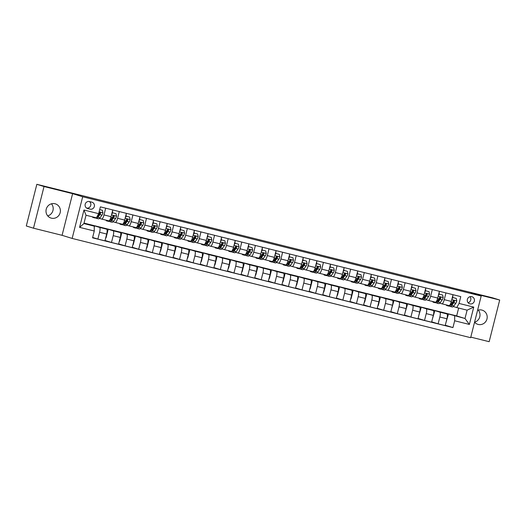 <?xml version="1.0" encoding="UTF-8"?>
<svg xmlns="http://www.w3.org/2000/svg" width="526" height="526" viewBox="0 0 526 526"><rect width="100%" height="100%" fill="white"/><g stroke="black" fill="none" stroke-linecap="round" stroke-linejoin="round"><path stroke-width="0.79" d="M478.279 310.103A7.436 7.18 107.2 0 1 474.564 322.195A7.436 7.18 107.2 0 0 486.918 319.19A7.436 7.18 107.2 0 0 477.562 310.34M55.013 203.753A7.436 7.18 107.2 0 0 46.275 209.032A7.436 7.18 107.2 0 0 51.364 218.165A7.436 7.18 107.2 0 0 60.102 212.892A7.436 7.18 107.2 0 0 55.013 203.753M471.763 296.664A3.715 3.59 107.2 0 0 467.39 299.301A3.715 3.59 107.2 0 0 469.942 303.87A3.715 3.59 107.2 0 0 474.307 301.234A3.715 3.59 107.2 0 0 471.763 296.664M470.79 337.113L489.16 341.69L499.7 300.024L492.507 297.801L450.295 287.374M72.141 238.429L470.645 337.685L481.185 296.02L82.681 196.77L72.141 238.429L62.075 235.319L72.614 193.653L44.033 186.533L33.493 228.199L62.075 235.319M33.493 228.199L26.3 225.976L36.84 184.31L44.033 186.533M36.84 184.31L450.315 287.295M87.684 208.546L90.084 209.144A3.603 3.478 107.2 0 0 94.318 206.586A3.603 3.478 107.2 0 0 91.846 202.162L89.453 201.563A3.603 3.478 107.2 0 0 85.219 204.121A3.603 3.478 107.2 0 0 87.684 208.546L87.329 208.434M94.272 231.013L79.571 227.357L83.956 210.012L98.658 213.674L96.37 217.823L86.027 215.246L83.917 223.576L94.259 226.154L94.272 231.013L92.55 237.824L452.945 327.586L445.292 325.226M84.035 223.109L456.66 315.916L464.997 318.493L467.108 310.162L456.765 307.585L459.053 303.436L460.776 296.625L100.381 206.863L98.658 213.674M459.053 303.436L473.755 307.099L469.363 324.437L454.668 320.775L452.945 327.586M499.7 300.024L471.118 292.903L481.185 296.02M72.614 193.653L82.681 196.77M47.721 215.897A7.436 7.18 107.2 0 0 51.463 203.799M456.765 307.585L453.366 306.533M445.943 292.929L444.233 299.669A4.649 1.203 104 0 1 441.965 303.824A4.649 1.203 104 0 1 441.945 303.818L439.756 303.14M432.333 289.537L430.623 296.283A4.649 1.203 104 0 1 428.355 300.431A4.649 1.203 104 0 1 428.335 300.431L426.145 299.754M418.722 286.151L417.013 292.89A4.649 1.203 104 0 1 414.744 297.045A4.649 1.203 104 0 1 414.725 297.039L412.535 296.362M405.112 282.758L403.403 289.504A4.649 1.203 104 0 1 401.134 293.653A4.649 1.203 104 0 1 401.114 293.653L398.925 292.975M391.502 279.365L389.799 286.111A4.649 1.203 104 0 1 387.524 290.267A4.649 1.203 104 0 1 387.504 290.26L385.315 289.583M377.892 275.979L376.189 282.725A4.649 1.203 104 0 1 373.914 286.874A4.649 1.203 104 0 1 373.894 286.874L371.704 286.197M364.281 272.586L362.578 279.332A4.649 1.203 104 0 1 360.303 283.488A4.649 1.203 104 0 1 360.284 283.481L358.094 282.804M350.671 269.2L348.968 275.946A4.649 1.203 104 0 1 346.693 280.095A4.649 1.203 104 0 1 346.673 280.088L344.484 279.411M337.061 265.808L335.358 272.553A4.649 1.203 104 0 1 333.083 276.709A4.649 1.203 104 0 1 333.063 276.702L330.874 276.025M323.451 262.421L321.748 269.161A4.649 1.203 104 0 1 319.473 273.316A4.649 1.203 104 0 1 319.453 273.31L317.263 272.632M309.84 259.029L308.137 265.775A4.649 1.203 104 0 1 305.862 269.93A4.649 1.203 104 0 1 305.843 269.923L303.653 269.246M296.23 255.643L294.527 262.382A4.649 1.203 104 0 1 292.252 266.537A4.649 1.203 104 0 1 292.232 266.531L290.043 265.854M282.62 252.25L280.917 258.996A4.649 1.203 104 0 1 278.642 263.145A4.649 1.203 104 0 1 278.622 263.145L276.433 262.467M269.01 248.857L267.307 255.603A4.649 1.203 104 0 1 265.032 259.759A4.649 1.203 104 0 1 265.012 259.752L262.822 259.075M255.399 245.471L253.696 252.217A4.649 1.203 104 0 1 251.421 256.366A4.649 1.203 104 0 1 251.402 256.366L249.212 255.689M241.789 242.078L240.086 248.824A4.649 1.203 104 0 1 237.811 252.98A4.649 1.203 104 0 1 237.791 252.973L235.602 252.296M228.179 238.692L226.476 245.438A4.649 1.203 104 0 1 224.201 249.587A4.649 1.203 104 0 1 224.181 249.58L221.992 248.91M214.569 235.3L212.866 242.045A4.649 1.203 104 0 1 210.591 246.201A4.649 1.203 104 0 1 210.571 246.194L208.381 245.517M200.958 231.913L199.255 238.653A4.649 1.203 104 0 1 196.98 242.808A4.649 1.203 104 0 1 196.961 242.802L194.771 242.124M187.348 228.521L185.645 235.267A4.649 1.203 104 0 1 183.37 239.422A4.649 1.203 104 0 1 183.35 239.415L181.161 238.738M173.738 225.135L172.035 231.874A4.649 1.203 104 0 1 169.76 236.029A4.649 1.203 104 0 1 169.74 236.023L167.557 235.346M160.128 221.742L158.425 228.488A4.649 1.203 104 0 1 156.15 232.637A4.649 1.203 104 0 1 156.137 232.637L153.947 231.959M146.517 218.349L144.814 225.095A4.649 1.203 104 0 1 142.539 229.251A4.649 1.203 104 0 1 142.526 229.244L140.337 228.567M132.907 214.963L131.204 221.709A4.649 1.203 104 0 1 128.929 225.858A4.649 1.203 104 0 1 128.916 225.858L126.727 225.181M119.297 211.57L117.594 218.316A4.649 1.203 104 0 1 115.319 222.472A4.649 1.203 104 0 1 115.306 222.465L113.116 221.788M105.687 208.184L103.984 214.93A4.649 1.203 104 0 1 101.709 219.079A4.649 1.203 104 0 1 101.696 219.072L99.506 218.402M456.66 315.916L458.646 308.052M94.259 227.239L94.608 225.871L88.079 224.24L94.259 226.154M94.608 225.871L99.585 227.41A4.649 1.203 104 0 1 99.598 232.268L97.869 239.08L92.642 237.463M105.746 237.68L106.068 237.759L108.218 229.257L101.689 227.633L106.66 229.172A4.649 1.203 104 0 1 106.673 234.031L104.95 240.842L97.869 239.08M108.218 229.257L113.195 230.796A4.649 1.203 104 0 1 113.208 235.661L111.479 242.473L105.042 240.481M119.356 241.072L119.678 241.151L121.828 232.65L115.293 231.019L120.27 232.558A4.649 1.203 104 0 1 120.283 237.423L118.56 244.235L111.479 242.473M121.828 232.65L126.805 234.188A4.649 1.203 104 0 1 126.819 239.047L125.089 245.859L118.652 243.867M132.966 244.458L133.288 244.537L135.438 236.036L128.903 234.412L133.88 235.95A4.649 1.203 104 0 1 133.893 240.809L132.171 247.621L125.089 245.859M135.438 236.036L140.416 237.574A4.649 1.203 104 0 1 140.422 242.44L138.7 249.252L132.263 247.259M146.576 247.851L146.899 247.93L149.049 239.429L142.513 237.805L147.49 239.343A4.649 1.203 104 0 1 147.504 244.202L145.781 251.014L138.7 249.252M149.049 239.429L154.026 240.967A4.649 1.203 104 0 1 154.033 245.826L152.31 252.638L145.873 250.646M160.187 251.244L160.509 251.323L162.659 242.821L156.123 241.191L161.101 242.729A4.649 1.203 104 0 1 161.114 247.588L159.391 254.4L152.31 252.638M162.659 242.821L167.636 244.36A4.649 1.203 104 0 1 167.643 249.219L165.92 256.03L159.483 254.038M173.797 254.63L174.119 254.709L176.269 246.207L169.734 244.583L174.711 246.122A4.649 1.203 104 0 1 174.724 250.981L173.001 257.793L165.92 256.03M176.269 246.207L181.246 247.746A4.649 1.203 104 0 1 181.253 252.605L179.53 259.417L173.093 257.431M187.407 258.023L187.729 258.102L189.879 249.6L183.344 247.97L188.321 249.508A4.649 1.203 104 0 1 188.334 254.367L186.612 261.185L179.53 259.417M189.879 249.6L194.857 251.139A4.649 1.203 104 0 1 194.863 255.998L193.141 262.809L186.704 260.817M201.017 261.409L201.34 261.488L203.49 252.986L196.954 251.362L201.931 252.901A4.649 1.203 104 0 1 201.945 257.76L200.222 264.571L193.141 262.809M203.49 252.986L208.467 254.525A4.649 1.203 104 0 1 208.474 259.384L206.751 266.202L200.314 264.21M214.628 264.802L214.95 264.88L217.1 256.379L210.564 254.748L215.542 256.287A4.649 1.203 104 0 1 215.555 261.146L213.832 267.964L206.751 266.202M217.1 256.379L222.077 257.918A4.649 1.203 104 0 1 222.084 262.776L220.361 269.588L213.924 267.596M228.238 268.188L228.56 268.267L230.71 259.765L224.175 258.141L229.152 259.68A4.649 1.203 104 0 1 229.165 264.539L227.442 271.35L220.361 269.588M230.71 259.765L235.687 261.304A4.649 1.203 104 0 1 235.694 266.169L233.971 272.981L227.534 270.989M241.848 271.58L242.17 271.659L244.32 263.158L237.785 261.527L242.762 263.066A4.649 1.203 104 0 1 242.775 267.931L241.053 274.743L233.971 272.981M244.32 263.158L249.298 264.696A4.649 1.203 104 0 1 249.304 269.555L247.582 276.367L241.145 274.375M255.458 274.966L255.781 275.045L257.931 266.544L251.395 264.92L256.372 266.458A4.649 1.203 104 0 1 256.386 271.317L254.663 278.129L247.582 276.367M257.931 266.544L262.908 268.082A4.649 1.203 104 0 1 262.915 272.948L261.192 279.76L254.755 277.767M269.069 278.359L269.391 278.438L271.541 269.937L265.005 268.313L269.983 269.851A4.649 1.203 104 0 1 269.996 274.71L268.273 281.522L261.192 279.76M271.541 269.937L276.518 271.475A4.649 1.203 104 0 1 276.525 276.334L274.802 283.146L268.365 281.154M282.679 281.752L283.001 281.831L285.151 273.329L278.616 271.699L283.593 273.237A4.649 1.203 104 0 1 283.606 278.096L281.877 284.908L274.802 283.146M285.151 273.329L290.128 274.868A4.649 1.203 104 0 1 290.135 279.727L288.412 286.538L281.975 284.546M296.289 285.138L296.611 285.217L298.761 276.715L292.226 275.091L297.203 276.63A4.649 1.203 104 0 1 297.216 281.489L295.487 288.301L288.412 286.538M298.761 276.715L303.739 278.254A4.649 1.203 104 0 1 303.745 283.113L302.023 289.925L295.586 287.939M309.899 288.531L310.222 288.61L312.372 280.108L305.836 278.478L310.813 280.016A4.649 1.203 104 0 1 310.827 284.875L309.097 291.687L302.023 289.925M312.372 280.108L317.349 281.647A4.649 1.203 104 0 1 317.356 286.506L315.633 293.317L309.189 291.325M323.51 291.917L323.832 291.996L325.982 283.494L319.446 281.87L324.424 283.409A4.649 1.203 104 0 1 324.437 288.268L322.708 295.079L315.633 293.317M325.982 283.494L330.959 285.033A4.649 1.203 104 0 1 330.966 289.892L329.243 296.71L322.8 294.718M337.12 295.31L337.442 295.388L339.592 286.887L333.057 285.256L338.034 286.795A4.649 1.203 104 0 1 338.047 291.654L336.318 298.472L329.243 296.71M339.592 286.887L344.569 288.426A4.649 1.203 104 0 1 344.576 293.284L342.853 300.096L336.41 298.104M350.73 298.696L351.052 298.775L353.202 290.273L346.667 288.649L351.644 290.188A4.649 1.203 104 0 1 351.657 295.047L349.928 301.858L342.853 300.096M353.202 290.273L358.18 291.812A4.649 1.203 104 0 1 358.186 296.671L356.464 303.489L350.02 301.497M364.34 302.088L364.663 302.167L366.813 293.666L360.277 292.035L365.254 293.574A4.649 1.203 104 0 1 365.268 298.439L363.538 305.251L356.464 303.489M366.813 293.666L371.79 295.204A4.649 1.203 104 0 1 371.797 300.063L370.074 306.875L363.63 304.883M377.951 305.474L378.273 305.553L380.423 297.052L373.887 295.428L378.865 296.966A4.649 1.203 104 0 1 378.878 301.825L377.149 308.637L370.074 306.875M380.423 297.052L385.394 298.59A4.649 1.203 104 0 1 385.407 303.456L383.684 310.268L377.241 308.275M391.561 308.867L394.033 300.445L387.498 298.821L392.475 300.359A4.649 1.203 104 0 1 392.488 305.218L390.759 312.03L383.684 310.268M394.033 300.445L399.004 301.983A4.649 1.203 104 0 1 399.017 306.842L397.294 313.654L390.851 311.662M405.171 312.253L407.643 303.837L401.108 302.207L406.085 303.745A4.649 1.203 104 0 1 406.098 308.604L404.369 315.416L397.294 313.654M407.643 303.837L412.614 305.376A4.649 1.203 104 0 1 412.627 310.235L410.905 317.046L404.461 315.054M418.781 315.646L421.254 307.223L414.718 305.599L419.695 307.138A4.649 1.203 104 0 1 419.702 311.997L417.979 318.809L410.905 317.046M421.254 307.223L426.224 308.762A4.649 1.203 104 0 1 426.238 313.621L424.515 320.433L418.071 318.44M432.392 319.039L434.864 310.616L428.328 308.986L433.306 310.524A4.649 1.203 104 0 1 433.312 315.383L431.59 322.195L424.515 320.433M434.864 310.616L439.835 312.155A4.649 1.203 104 0 1 439.848 317.014L438.125 323.825L431.682 321.833M446.002 322.425L448.474 314.002L441.939 312.378L446.916 313.917A4.649 1.203 104 0 1 446.922 318.776L445.2 325.587L438.125 323.825M448.474 314.002L464.997 318.493L469.363 324.437M112.768 209.946L111.058 216.692A4.649 1.203 104 0 1 108.79 220.841A4.649 1.203 104 0 1 108.77 220.841L101.728 219.086L108.79 220.841M112.479 212.425L112.413 212.642A4.241 1.098 -76 0 0 112.597 210.61M126.378 213.332L124.669 220.078A4.649 1.203 104 0 1 122.4 224.234A4.649 1.203 104 0 1 122.38 224.227L115.339 222.472L122.4 224.234M125.714 215.956L126.062 215.805M139.988 216.725L138.279 223.471A4.649 1.203 104 0 1 136.004 227.62A4.649 1.203 104 0 1 135.991 227.62L128.949 225.864L136.004 227.62M139.699 219.204L139.633 219.421A4.241 1.098 -76 0 0 139.817 217.389M153.599 220.118L151.889 226.857A4.649 1.203 104 0 1 149.614 231.013A4.649 1.203 104 0 1 149.601 231.006L142.559 229.251L149.614 231.013M153.309 222.597L153.244 222.814A4.241 1.098 -76 0 0 153.428 220.775M167.209 223.504L165.499 230.25A4.649 1.203 104 0 1 163.224 234.405A4.649 1.203 104 0 1 163.211 234.399L156.169 232.643M166.92 225.983L166.854 226.206A4.241 1.098 -76 0 0 167.038 224.168M180.819 226.897L179.11 233.636A4.649 1.203 104 0 1 176.835 237.791A4.649 1.203 104 0 1 176.821 237.785L169.78 236.036L176.835 237.791M180.53 229.375L180.464 229.592A4.241 1.098 -76 0 0 180.648 227.561M194.429 230.283L192.72 237.029A4.649 1.203 104 0 1 190.445 241.184A4.649 1.203 104 0 1 190.432 241.178L183.39 239.422L190.445 241.184M194.14 232.762L194.074 232.985A4.241 1.098 -76 0 0 194.258 230.947M208.04 233.675L206.33 240.421A4.649 1.203 104 0 1 204.055 244.57A4.649 1.203 104 0 1 204.042 244.564L197 242.815L204.055 244.57M207.75 236.154L207.685 236.371A4.241 1.098 -76 0 0 207.869 234.34M221.65 237.062L219.94 243.808A4.649 1.203 104 0 1 217.665 247.963A4.649 1.203 104 0 1 217.652 247.956L210.61 246.201L217.665 247.963M221.361 239.54L221.295 239.764A4.241 1.098 -76 0 0 221.479 237.726M235.26 240.454L233.551 247.2A4.649 1.203 104 0 1 231.276 251.349A4.649 1.203 104 0 1 231.262 251.349L224.221 249.594L231.276 251.349M234.971 242.933L234.905 243.15A4.241 1.098 -76 0 0 235.089 241.118M248.87 243.84L247.161 250.586A4.649 1.203 104 0 1 244.886 254.742A4.649 1.203 104 0 1 244.873 254.735L237.831 252.98L244.886 254.742M248.206 246.464L248.555 246.313M262.481 247.233L260.771 253.979A4.649 1.203 104 0 1 258.496 258.128A4.649 1.203 104 0 1 258.483 258.128L251.441 256.372L258.496 258.128M262.191 249.712L262.126 249.929A4.241 1.098 -76 0 0 262.31 247.897M276.091 250.626L274.381 257.365A4.649 1.203 104 0 1 272.106 261.521A4.649 1.203 104 0 1 272.093 261.514L265.045 259.759L272.106 261.521M275.802 253.105L275.736 253.322A4.241 1.098 -76 0 0 275.92 251.283M289.701 254.012L287.992 260.758A4.649 1.203 104 0 1 285.717 264.907A4.649 1.203 104 0 1 285.703 264.907L278.655 263.151M289.412 256.491L289.346 256.714A4.241 1.098 -76 0 0 289.53 254.676M303.311 257.405L301.602 264.144A4.649 1.203 104 0 1 299.327 268.299A4.649 1.203 104 0 1 299.314 268.293L292.265 266.544L299.327 268.299M303.022 259.883L302.956 260.1A4.241 1.098 -76 0 0 303.14 258.069M316.922 260.791L315.212 267.537A4.649 1.203 104 0 1 312.937 271.692A4.649 1.203 104 0 1 312.924 271.686L305.876 269.93L312.937 271.692M316.632 263.27L316.567 263.493A4.241 1.098 -76 0 0 316.751 261.455M330.532 264.183L328.822 270.923A4.649 1.203 104 0 1 326.547 275.078A4.649 1.203 104 0 1 326.534 275.072L319.486 273.323L326.547 275.078M330.243 266.662L330.177 266.879A4.241 1.098 -76 0 0 330.361 264.848M344.142 267.57L342.433 274.316A4.649 1.203 104 0 1 340.158 278.471A4.649 1.203 104 0 1 340.144 278.464L333.096 276.709L340.158 278.471M343.853 270.048L343.787 270.272A4.241 1.098 -76 0 0 343.971 268.234M357.752 270.962L356.043 277.708A4.649 1.203 104 0 1 353.768 281.857A4.649 1.203 104 0 1 353.755 281.857L346.706 280.102L353.768 281.857M357.463 273.441L357.397 273.658A4.241 1.098 -76 0 0 357.581 271.626M371.356 274.348L369.653 281.094A4.649 1.203 104 0 1 367.378 285.25A4.649 1.203 104 0 1 367.365 285.243L360.317 283.488L367.378 285.25M370.698 276.972L371.047 276.821M384.966 277.741L383.263 284.487A4.649 1.203 104 0 1 380.988 288.636A4.649 1.203 104 0 1 380.975 288.636L373.927 286.88L380.988 288.636M384.684 280.22L384.618 280.437A4.241 1.098 -76 0 0 384.802 278.405M398.577 281.134L396.874 287.873A4.649 1.203 104 0 1 394.599 292.029A4.649 1.203 104 0 1 394.585 292.022L387.537 290.267L394.599 292.029M398.294 283.613L398.228 283.83A4.241 1.098 -76 0 0 398.412 281.791M412.187 284.52L410.484 291.266A4.649 1.203 104 0 1 408.209 295.415A4.649 1.203 104 0 1 408.196 295.415L401.147 293.659M411.904 286.999L411.838 287.222A4.241 1.098 -76 0 0 412.022 285.184M425.797 287.913L424.094 294.652A4.649 1.203 104 0 1 421.819 298.807A4.649 1.203 104 0 1 421.806 298.801L414.758 297.045L421.819 298.807M425.514 290.391L425.449 290.608A4.241 1.098 -76 0 0 425.633 288.577M439.407 291.299L437.704 298.045A4.649 1.203 104 0 1 435.429 302.2A4.649 1.203 104 0 1 435.416 302.194L428.368 300.438L435.429 302.2M439.118 293.778L439.059 294.001A4.241 1.098 -76 0 0 439.243 291.963M454.668 320.775L454.655 315.916M453.017 294.691L451.315 301.431A4.649 1.203 104 0 1 449.04 305.586A4.649 1.203 104 0 1 449.02 305.58L441.978 303.831L449.04 305.586M452.728 297.17L452.669 297.387A4.241 1.098 -76 0 0 452.853 295.356M86.027 215.246L83.956 210.012M83.917 223.576L79.571 227.357M473.755 307.099L467.108 310.162M86.599 208.059A3.603 3.478 107.2 0 0 89.341 201.537M468.12 302.739A3.715 3.59 107.2 0 0 469.988 296.69M93.878 217.205A8.889 2.301 104 0 1 93.043 217.488A8.889 2.301 104 0 1 92.431 216.844M99.684 209.611L102.399 210.288L102.918 212.806A3.077 0.796 104 0 1 101.959 215.141L100.019 217.797A8.889 2.301 104 0 1 98.487 218.842L96.416 218.329A8.889 2.301 -76 0 0 97.948 217.284L99.887 214.628A3.077 0.796 -76 0 0 100.597 213.129L100.183 212.307L99.289 212.8A3.077 0.796 104 0 1 98.579 214.299L97.481 215.805M98.119 215.903A7.377 1.907 104 0 1 98.06 215.009M102.399 210.288L99.69 209.591M95.949 217.718A8.889 2.301 104 0 1 95.107 218.001L93.043 217.488M95.857 217.79A8.889 2.301 -76 0 0 96.416 218.329M100.597 213.129L100.183 212.997A1.571 0.408 104 0 1 99.993 213.339L98.053 215.995A7.377 1.907 104 0 1 96.889 216.876M107.554 220.539A8.889 2.301 104 0 1 106.653 220.881A8.889 2.301 104 0 1 106.009 220.151M116.009 213.674L112.367 212.747L116.009 213.674L116.529 216.199A3.077 0.796 104 0 1 115.569 218.533L113.629 221.183A8.889 2.301 104 0 1 112.097 222.235L110.026 221.716A8.889 2.301 -76 0 0 111.558 220.67L113.498 218.014A3.077 0.796 -76 0 0 114.208 216.515L113.688 215.673L112.899 216.193A3.077 0.796 104 0 1 112.189 217.692L110.25 220.348A8.889 2.301 104 0 1 108.718 221.393L106.653 220.881M111.729 219.289A7.377 1.907 104 0 1 111.67 218.402M112.742 212.859L111.722 214.082M111.926 213.273L112.367 212.747M109.467 221.176A8.889 2.301 -76 0 0 110.026 221.716M114.208 216.515L113.794 216.39A1.571 0.408 104 0 1 113.603 216.732L111.663 219.381A7.377 1.907 104 0 1 110.388 220.256A7.377 1.907 104 0 1 110.335 220.236M121.164 223.925A8.889 2.301 104 0 1 120.263 224.267A8.889 2.301 104 0 1 119.619 223.543M129.62 217.067L125.977 216.133L129.62 217.067L130.139 219.585A3.077 0.796 104 0 1 129.179 221.919L127.239 224.576A8.889 2.301 104 0 1 125.707 225.621L123.636 225.108A8.889 2.301 -76 0 0 125.168 224.063L127.108 221.407A3.077 0.796 -76 0 0 127.818 219.907L127.404 219.086L126.51 219.579A3.077 0.796 104 0 1 125.799 221.078L123.86 223.734A8.889 2.301 104 0 1 122.328 224.78L120.263 224.267M126.023 216.035A4.241 1.098 -76 0 0 126.207 213.997M125.339 222.682A7.377 1.907 104 0 1 125.28 221.788M126.352 216.252L125.333 217.475M125.536 216.666L125.977 216.133M123.077 224.569A8.889 2.301 -76 0 0 123.636 225.108M127.818 219.907L127.404 219.776A1.571 0.408 104 0 1 127.213 220.118L125.273 222.774A7.377 1.907 104 0 1 123.998 223.642A7.377 1.907 104 0 1 123.945 223.622M134.774 227.317A8.889 2.301 104 0 1 133.874 227.659A8.889 2.301 104 0 1 133.229 226.93M143.23 220.453L139.587 219.526L143.23 220.453L143.749 222.978A3.077 0.796 104 0 1 142.789 225.312L140.85 227.968A8.889 2.301 104 0 1 139.318 229.014L137.247 228.501A8.889 2.301 -76 0 0 138.779 227.449L140.718 224.793A3.077 0.796 -76 0 0 141.428 223.294L140.909 222.452L140.12 222.971A3.077 0.796 104 0 1 139.41 224.47L137.47 227.127A8.889 2.301 104 0 1 135.938 228.172L133.874 227.659M138.949 226.075A7.377 1.907 104 0 1 138.89 225.181M139.962 219.644L138.943 220.861M139.147 220.059L139.587 219.526M136.688 227.955A8.889 2.301 -76 0 0 137.247 228.501M141.428 223.294L141.014 223.169A1.571 0.408 104 0 1 140.823 223.511L138.884 226.16A7.377 1.907 104 0 1 137.608 227.035A7.377 1.907 104 0 1 137.556 227.015M148.385 230.704A8.889 2.301 104 0 1 147.484 231.045A8.889 2.301 104 0 1 146.839 230.322M156.84 223.846L153.197 222.919L156.84 223.846L157.359 226.371A3.077 0.796 104 0 1 156.393 228.698L154.46 231.355A8.889 2.301 104 0 1 152.928 232.4L150.857 231.887A8.889 2.301 -76 0 0 152.389 230.842L154.328 228.185A3.077 0.796 -76 0 0 155.038 226.686L154.519 225.845L153.73 226.364A3.077 0.796 104 0 1 153.02 227.857L151.08 230.513A8.889 2.301 104 0 1 149.548 231.565L147.484 231.045M152.56 229.461A7.377 1.907 104 0 1 152.501 228.567M153.572 223.031L152.553 224.254M152.757 223.445L153.197 222.919M150.298 231.348A8.889 2.301 -76 0 0 150.857 231.887M155.038 226.686L154.624 226.561A1.571 0.408 104 0 1 154.434 226.897L152.494 229.553A7.377 1.907 104 0 1 151.218 230.421A7.377 1.907 104 0 1 151.166 230.401M161.995 234.096A8.889 2.301 104 0 1 161.094 234.438A8.889 2.301 104 0 1 160.45 233.708M170.45 227.232L166.808 226.305L170.45 227.232L170.97 229.757A3.077 0.796 104 0 1 170.003 232.091L168.07 234.747A8.889 2.301 104 0 1 166.538 235.793L164.467 235.28A8.889 2.301 -76 0 0 165.999 234.228L167.939 231.578A3.077 0.796 -76 0 0 168.649 230.079L168.235 229.257L167.34 229.75A3.077 0.796 104 0 1 166.63 231.249L164.691 233.906A8.889 2.301 104 0 1 163.159 234.951L161.094 234.438M166.17 232.854A7.377 1.907 104 0 1 166.111 231.959M167.183 226.423L166.163 227.64M166.367 226.837L166.808 226.305M163.908 234.734A8.889 2.301 -76 0 0 164.467 235.28M168.649 230.079L168.235 229.947A1.571 0.408 104 0 1 168.044 230.289L166.104 232.946A7.377 1.907 104 0 1 164.829 233.814A7.377 1.907 104 0 1 164.776 233.794M175.605 237.482A8.889 2.301 104 0 1 174.704 237.824A8.889 2.301 104 0 1 174.06 237.101M184.061 230.625L180.418 229.698L184.061 230.625L184.58 233.15A3.077 0.796 104 0 1 183.613 235.477L181.68 238.133A8.889 2.301 104 0 1 180.148 239.185L178.077 238.666A8.889 2.301 -76 0 0 179.609 237.62L181.549 234.964A3.077 0.796 -76 0 0 182.259 233.465L181.74 232.624L180.951 233.143A3.077 0.796 104 0 1 180.24 234.642L178.301 237.292A8.889 2.301 104 0 1 176.769 238.344L174.704 237.824M179.78 236.24A7.377 1.907 104 0 1 179.721 235.346M180.793 229.809L179.774 231.032M179.977 230.224L180.418 229.698M177.518 238.127A8.889 2.301 -76 0 0 178.077 238.666M182.259 233.465L181.845 233.34A1.571 0.408 104 0 1 181.654 233.675L179.714 236.332A7.377 1.907 104 0 1 178.439 237.2A7.377 1.907 104 0 1 178.386 237.187M189.215 240.875A8.889 2.301 104 0 1 188.315 241.217A8.889 2.301 104 0 1 187.67 240.487M197.671 234.017L194.028 233.084L197.671 234.017L198.19 236.536A3.077 0.796 104 0 1 197.224 238.87L195.291 241.526A8.889 2.301 104 0 1 193.752 242.571L191.688 242.059A8.889 2.301 -76 0 0 193.22 241.007L195.159 238.357A3.077 0.796 -76 0 0 195.869 236.858L195.455 236.036L194.561 236.529A3.077 0.796 104 0 1 193.851 238.028L191.911 240.684A8.889 2.301 104 0 1 190.379 241.73L188.315 241.217M193.39 239.632A7.377 1.907 104 0 1 193.331 238.738M194.403 233.202L193.384 234.418M193.588 233.616L194.028 233.084M191.129 241.519A8.889 2.301 -76 0 0 191.688 242.059M195.869 236.858L195.455 236.726A1.571 0.408 104 0 1 195.264 237.068L193.325 239.725A7.377 1.907 104 0 1 192.049 240.592A7.377 1.907 104 0 1 191.99 240.573M202.826 244.268A8.889 2.301 104 0 1 201.918 244.603A8.889 2.301 104 0 1 201.28 243.88M211.281 237.404L207.638 236.476L211.281 237.404L211.8 239.928A3.077 0.796 104 0 1 210.834 242.262L208.901 244.912A8.889 2.301 104 0 1 207.362 245.964L205.298 245.445A8.889 2.301 -76 0 0 206.83 244.399L208.769 241.743A3.077 0.796 -76 0 0 209.48 240.244L208.96 239.402L208.171 239.922A3.077 0.796 104 0 1 207.461 241.421L205.521 244.077A8.889 2.301 104 0 1 203.989 245.123L201.918 244.603M207.001 243.019A7.377 1.907 104 0 1 206.942 242.131M208.013 236.588L206.994 237.811M207.198 237.002L207.638 236.476M204.739 244.906A8.889 2.301 -76 0 0 205.298 245.445M209.48 240.244L209.065 240.119A1.571 0.408 104 0 1 208.875 240.454L206.935 243.111A7.377 1.907 104 0 1 205.659 243.979A7.377 1.907 104 0 1 205.6 243.965M216.436 247.654A8.889 2.301 104 0 1 215.529 247.996A8.889 2.301 104 0 1 214.891 247.273M224.891 240.796L221.249 239.863L224.891 240.796L225.411 243.314A3.077 0.796 104 0 1 224.444 245.649L222.505 248.305A8.889 2.301 104 0 1 220.973 249.35L218.908 248.837A8.889 2.301 -76 0 0 220.44 247.792L222.38 245.136A3.077 0.796 -76 0 0 223.09 243.637L222.676 242.815L221.781 243.308A3.077 0.796 104 0 1 221.071 244.807L219.132 247.463A8.889 2.301 104 0 1 217.6 248.509L215.529 247.996M220.611 246.411A7.377 1.907 104 0 1 220.552 245.517M221.624 239.981L220.604 241.197M220.808 240.395L221.249 239.863M218.349 248.298A8.889 2.301 -76 0 0 218.908 248.837M223.09 243.637L222.676 243.505A1.571 0.408 104 0 1 222.485 243.847L220.545 246.503A7.377 1.907 104 0 1 219.27 247.371A7.377 1.907 104 0 1 219.21 247.351M230.046 251.047A8.889 2.301 104 0 1 229.139 251.389A8.889 2.301 104 0 1 228.501 250.659M238.502 244.182L234.859 243.255L238.502 244.182L239.021 246.707A3.077 0.796 104 0 1 238.054 249.041L236.115 251.691A8.889 2.301 104 0 1 234.583 252.743L232.518 252.224A8.889 2.301 -76 0 0 234.05 251.178L235.99 248.522A3.077 0.796 -76 0 0 236.7 247.023L236.181 246.181L235.392 246.701A3.077 0.796 104 0 1 234.681 248.2L232.742 250.856A8.889 2.301 104 0 1 231.21 251.901L229.139 251.389M234.221 249.797A7.377 1.907 104 0 1 234.162 248.91M235.234 243.367L234.215 244.59M234.418 243.781L234.859 243.255M231.959 251.684A8.889 2.301 -76 0 0 232.518 252.224M236.7 247.023L236.286 246.898A1.571 0.408 104 0 1 236.095 247.233L234.155 249.889A7.377 1.907 104 0 1 232.88 250.764A7.377 1.907 104 0 1 232.821 250.744M243.656 254.433A8.889 2.301 104 0 1 242.749 254.775A8.889 2.301 104 0 1 242.111 254.051M252.112 247.575L248.469 246.641L252.112 247.575L252.631 250.093A3.077 0.796 104 0 1 251.665 252.427L249.725 255.084A8.889 2.301 104 0 1 248.193 256.129L246.129 255.616A8.889 2.301 -76 0 0 247.661 254.571L249.6 251.915A3.077 0.796 -76 0 0 250.31 250.415L249.896 249.594L249.002 250.087A3.077 0.796 104 0 1 248.292 251.586L246.352 254.242A8.889 2.301 104 0 1 244.82 255.288L242.749 254.775M248.515 246.543A4.241 1.098 -76 0 0 248.699 244.505M247.831 253.19A7.377 1.907 104 0 1 247.772 252.296M248.844 246.76L247.818 247.983M248.022 247.174L248.469 246.641M245.57 255.077A8.889 2.301 -76 0 0 246.129 255.616M250.31 250.415L249.896 250.284A1.571 0.408 104 0 1 249.705 250.626L247.766 253.282A7.377 1.907 104 0 1 246.49 254.15A7.377 1.907 104 0 1 246.431 254.13M257.267 257.825A8.889 2.301 104 0 1 256.359 258.167A8.889 2.301 104 0 1 255.721 257.438M265.722 250.961L262.079 250.034L265.722 250.961L266.241 253.486A3.077 0.796 104 0 1 265.275 255.82L263.335 258.476A8.889 2.301 104 0 1 261.803 259.522L259.739 259.009A8.889 2.301 -76 0 0 261.271 257.957L263.21 255.301A3.077 0.796 -76 0 0 263.92 253.802L263.401 252.96L262.612 253.479A3.077 0.796 104 0 1 261.902 254.978L259.962 257.635A8.889 2.301 104 0 1 258.43 258.68L256.359 258.167M261.442 256.583A7.377 1.907 104 0 1 261.383 255.689M262.454 250.152L261.429 251.369M261.632 250.567L262.079 250.034M259.18 258.463A8.889 2.301 -76 0 0 259.739 259.009M263.92 253.802L263.506 253.677A1.571 0.408 104 0 1 263.316 254.019L261.376 256.668A7.377 1.907 104 0 1 260.1 257.543A7.377 1.907 104 0 1 260.041 257.523M270.877 261.212A8.889 2.301 104 0 1 269.969 261.553A8.889 2.301 104 0 1 269.332 260.83M279.332 254.354L275.69 253.427L279.332 254.354L279.845 256.879A3.077 0.796 104 0 1 278.885 259.206L276.946 261.863A8.889 2.301 104 0 1 275.414 262.908L273.349 262.395A8.889 2.301 -76 0 0 274.881 261.35L276.821 258.693A3.077 0.796 -76 0 0 277.531 257.194L277.011 256.353L276.222 256.872A3.077 0.796 104 0 1 275.512 258.365L273.573 261.021A8.889 2.301 104 0 1 272.041 262.073L269.969 261.553M275.052 259.969A7.377 1.907 104 0 1 274.993 259.075M276.065 253.539L275.039 254.762M275.243 253.953L275.69 253.427M272.79 261.856A8.889 2.301 -76 0 0 273.349 262.395M277.531 257.194L277.117 257.069A1.571 0.408 104 0 1 276.926 257.405L274.986 260.061A7.377 1.907 104 0 1 273.711 260.929A7.377 1.907 104 0 1 273.651 260.909M284.487 264.604A8.889 2.301 104 0 1 283.58 264.946A8.889 2.301 104 0 1 282.942 264.216M292.943 257.74L289.3 256.813L292.943 257.74L293.455 260.265A3.077 0.796 104 0 1 292.495 262.599L290.556 265.255A8.889 2.301 104 0 1 289.024 266.301L286.959 265.788A8.889 2.301 -76 0 0 288.491 264.736L290.431 262.086A3.077 0.796 -76 0 0 291.141 260.587L290.727 259.765L289.833 260.258A3.077 0.796 104 0 1 289.122 261.757L287.183 264.414A8.889 2.301 104 0 1 285.651 265.459L283.58 264.946M288.662 263.362A7.377 1.907 104 0 1 288.603 262.467M289.675 256.931L288.649 258.148M288.853 257.345L289.3 256.813M286.4 265.242A8.889 2.301 -76 0 0 286.959 265.788M291.141 260.587L290.727 260.455A1.571 0.408 104 0 1 290.536 260.797L288.596 263.454A7.377 1.907 104 0 1 287.321 264.322A7.377 1.907 104 0 1 287.262 264.302M298.097 267.99A8.889 2.301 104 0 1 297.19 268.332A8.889 2.301 104 0 1 296.552 267.609M306.553 261.133L302.91 260.206L306.553 261.133L307.066 263.657A3.077 0.796 104 0 1 306.106 265.985L304.166 268.641A8.889 2.301 104 0 1 302.634 269.693L300.57 269.174A8.889 2.301 -76 0 0 302.102 268.128L304.041 265.472A3.077 0.796 -76 0 0 304.751 263.973L304.232 263.131L303.443 263.651A3.077 0.796 104 0 1 302.733 265.15L300.793 267.8A8.889 2.301 104 0 1 299.261 268.852L297.19 268.332M302.272 266.748A7.377 1.907 104 0 1 302.213 265.854M303.285 260.317L302.259 261.54M302.463 260.732L302.91 260.206M300.011 268.635A8.889 2.301 -76 0 0 300.57 269.174M304.751 263.973L304.337 263.848A1.571 0.408 104 0 1 304.146 264.183L302.207 266.84A7.377 1.907 104 0 1 300.931 267.708A7.377 1.907 104 0 1 300.872 267.688M311.708 271.383A8.889 2.301 104 0 1 310.8 271.725A8.889 2.301 104 0 1 310.162 270.995M320.163 264.519L316.52 263.592L320.163 264.519L320.676 267.044A3.077 0.796 104 0 1 319.716 269.378L317.776 272.034A8.889 2.301 104 0 1 316.244 273.079L314.18 272.567A8.889 2.301 -76 0 0 315.712 271.515L317.651 268.865A3.077 0.796 -76 0 0 318.361 267.366L317.947 266.544L317.053 267.037A3.077 0.796 104 0 1 316.343 268.536L314.403 271.192A8.889 2.301 104 0 1 312.871 272.238L310.8 271.725M315.883 270.14A7.377 1.907 104 0 1 315.824 269.246M316.895 263.71L315.87 264.926M316.073 264.124L316.52 263.592M313.621 272.027A8.889 2.301 -76 0 0 314.18 272.567M318.361 267.366L317.947 267.234A1.571 0.408 104 0 1 317.757 267.576L315.817 270.233A7.377 1.907 104 0 1 314.541 271.1A7.377 1.907 104 0 1 314.482 271.081M325.318 274.776A8.889 2.301 104 0 1 324.41 275.111A8.889 2.301 104 0 1 323.773 274.388M333.767 267.912L330.131 266.984L333.767 267.912L334.286 270.436A3.077 0.796 104 0 1 333.326 272.77L331.387 275.42A8.889 2.301 104 0 1 329.855 276.472L327.79 275.953A8.889 2.301 -76 0 0 329.322 274.907L331.262 272.251A3.077 0.796 -76 0 0 331.972 270.752L331.452 269.91L330.663 270.43A3.077 0.796 104 0 1 329.953 271.929L328.014 274.579A8.889 2.301 104 0 1 326.482 275.631L324.41 275.111M329.493 273.527A7.377 1.907 104 0 1 329.434 272.639M330.506 267.096L329.48 268.319M329.684 267.51L330.131 266.984M327.231 275.414A8.889 2.301 -76 0 0 327.79 275.953M331.972 270.752L331.558 270.627A1.571 0.408 104 0 1 331.367 270.962L329.427 273.619A7.377 1.907 104 0 1 328.152 274.487A7.377 1.907 104 0 1 328.092 274.473M338.928 278.162A8.889 2.301 104 0 1 338.021 278.504A8.889 2.301 104 0 1 337.383 277.781M347.377 271.304L343.741 270.371L347.377 271.304L347.896 273.822A3.077 0.796 104 0 1 346.936 276.157L344.997 278.813A8.889 2.301 104 0 1 343.465 279.858L341.4 279.345A8.889 2.301 -76 0 0 342.932 278.3L344.872 275.644A3.077 0.796 -76 0 0 345.582 274.145L345.168 273.323L344.274 273.816A3.077 0.796 104 0 1 343.563 275.315L341.624 277.971A8.889 2.301 104 0 1 340.092 279.017L338.021 278.504M343.103 276.919A7.377 1.907 104 0 1 343.044 276.025M344.116 270.489L343.09 271.705M343.294 270.903L343.741 270.371M340.841 278.806A8.889 2.301 -76 0 0 341.4 279.345M345.582 274.145L345.168 274.013A1.571 0.408 104 0 1 344.971 274.355L343.037 277.011A7.377 1.907 104 0 1 341.762 277.879A7.377 1.907 104 0 1 341.703 277.86M352.538 281.555A8.889 2.301 104 0 1 351.631 281.897A8.889 2.301 104 0 1 350.993 281.167M360.987 274.69L357.351 273.763L360.987 274.69L361.507 277.215A3.077 0.796 104 0 1 360.547 279.549L358.607 282.199A8.889 2.301 104 0 1 357.075 283.251L355.011 282.732A8.889 2.301 -76 0 0 356.543 281.686L358.482 279.03A3.077 0.796 -76 0 0 359.192 277.531L358.673 276.689L357.884 277.209A3.077 0.796 104 0 1 357.174 278.708L355.234 281.364A8.889 2.301 104 0 1 353.702 282.409L351.631 281.897M356.713 280.305A7.377 1.907 104 0 1 356.654 279.418M357.726 273.875L356.7 275.098M356.904 274.289L357.351 273.763M354.452 282.192A8.889 2.301 -76 0 0 355.011 282.732M359.192 277.531L358.778 277.406A1.571 0.408 104 0 1 358.581 277.741L356.648 280.397A7.377 1.907 104 0 1 355.372 281.272A7.377 1.907 104 0 1 355.313 281.252M366.149 284.941A8.889 2.301 104 0 1 365.241 285.283A8.889 2.301 104 0 1 364.603 284.559M374.597 278.083L370.962 277.149L374.597 278.083L375.117 280.601A3.077 0.796 104 0 1 374.157 282.935L372.217 285.592A8.889 2.301 104 0 1 370.685 286.637L368.621 286.124A8.889 2.301 -76 0 0 370.153 285.079L372.092 282.423A3.077 0.796 -76 0 0 372.803 280.923L372.388 280.102L371.494 280.595A3.077 0.796 104 0 1 370.784 282.094L368.844 284.75A8.889 2.301 104 0 1 367.312 285.796L365.241 285.283M371.008 277.051A4.241 1.098 -76 0 0 371.192 275.013M370.324 283.698A7.377 1.907 104 0 1 370.265 282.804M371.336 277.268L370.311 278.484M370.514 277.682L370.962 277.149M368.062 285.585A8.889 2.301 -76 0 0 368.621 286.124M372.803 280.923L372.388 280.792A1.571 0.408 104 0 1 372.191 281.134L370.258 283.79A7.377 1.907 104 0 1 368.982 284.658A7.377 1.907 104 0 1 368.923 284.638M379.759 288.333A8.889 2.301 104 0 1 378.851 288.675A8.889 2.301 104 0 1 378.214 287.946M388.208 281.469L384.572 280.542L388.208 281.469L388.727 283.994A3.077 0.796 104 0 1 387.767 286.328L385.828 288.984A8.889 2.301 104 0 1 384.296 290.03L382.231 289.51A8.889 2.301 -76 0 0 383.763 288.465L385.703 285.809A3.077 0.796 -76 0 0 386.413 284.31L385.893 283.468L385.104 283.987A3.077 0.796 104 0 1 384.394 285.486L382.455 288.143A8.889 2.301 104 0 1 380.923 289.188L378.851 288.675M383.934 287.091A7.377 1.907 104 0 1 383.875 286.197M384.947 280.66L383.921 281.877M384.125 281.075L384.572 280.542M381.672 288.971A8.889 2.301 -76 0 0 382.231 289.51M386.413 284.31L385.999 284.185A1.571 0.408 104 0 1 385.801 284.527L383.868 287.176A7.377 1.907 104 0 1 382.593 288.051A7.377 1.907 104 0 1 382.533 288.031M393.369 291.72A8.889 2.301 104 0 1 392.462 292.061A8.889 2.301 104 0 1 391.824 291.338M401.818 284.862L398.182 283.928L401.818 284.862L402.337 287.387A3.077 0.796 104 0 1 401.377 289.714L399.438 292.371A8.889 2.301 104 0 1 397.906 293.416L395.841 292.903A8.889 2.301 -76 0 0 397.373 291.858L399.313 289.201A3.077 0.796 -76 0 0 400.023 287.702L399.609 286.887L398.715 287.374A3.077 0.796 104 0 1 398.004 288.873L396.065 291.529A8.889 2.301 104 0 1 394.533 292.581L392.462 292.061M397.544 290.477A7.377 1.907 104 0 1 397.485 289.583M398.557 284.047L397.531 285.27M397.735 284.461L398.182 283.928M395.282 292.364A8.889 2.301 -76 0 0 395.841 292.903M400.023 287.702L399.609 287.577A1.571 0.408 104 0 1 399.412 287.913L397.478 290.569A7.377 1.907 104 0 1 396.203 291.437A7.377 1.907 104 0 1 396.144 291.417M406.979 295.112A8.889 2.301 104 0 1 406.072 295.454A8.889 2.301 104 0 1 405.434 294.724M415.428 288.248L411.792 287.321L415.428 288.248L415.948 290.773A3.077 0.796 104 0 1 414.988 293.107L413.048 295.763A8.889 2.301 104 0 1 411.516 296.809L409.452 296.296A8.889 2.301 -76 0 0 410.984 295.244L412.917 292.587A3.077 0.796 -76 0 0 413.633 291.095L413.219 290.273L412.325 290.766A3.077 0.796 104 0 1 411.615 292.265L409.675 294.922A8.889 2.301 104 0 1 408.143 295.967L406.072 295.454M411.154 293.87A7.377 1.907 104 0 1 411.095 292.975M412.167 287.439L411.141 288.656M411.345 287.853L411.792 287.321M408.886 295.75A8.889 2.301 -76 0 0 409.452 296.296M413.633 291.095L413.219 290.963A1.571 0.408 104 0 1 413.022 291.305L411.082 293.955A7.377 1.907 104 0 1 409.813 294.83A7.377 1.907 104 0 1 409.754 294.81M420.59 298.498A8.889 2.301 104 0 1 419.682 298.84A8.889 2.301 104 0 1 419.044 298.117M429.038 291.641L425.402 290.714L429.038 291.641L429.558 294.165A3.077 0.796 104 0 1 428.598 296.493L426.658 299.149A8.889 2.301 104 0 1 425.126 300.201L423.062 299.682A8.889 2.301 -76 0 0 424.594 298.636L426.527 295.98A3.077 0.796 -76 0 0 427.243 294.481L426.724 293.639L425.935 294.159A3.077 0.796 104 0 1 425.225 295.658L423.285 298.308A8.889 2.301 104 0 1 421.753 299.36L419.682 298.84M424.765 297.256A7.377 1.907 104 0 1 424.706 296.362M425.777 290.825L424.752 292.048M424.955 291.24L425.402 290.714M422.496 299.143A8.889 2.301 -76 0 0 423.062 299.682M427.243 294.481L426.829 294.356A1.571 0.408 104 0 1 426.632 294.691L424.692 297.348A7.377 1.907 104 0 1 423.423 298.216A7.377 1.907 104 0 1 423.364 298.196M434.2 301.891A8.889 2.301 104 0 1 433.292 302.233A8.889 2.301 104 0 1 432.655 301.503M442.649 295.027L439.013 294.1L442.649 295.027L443.168 297.552A3.077 0.796 104 0 1 442.208 299.886L440.269 302.542A8.889 2.301 104 0 1 438.737 303.587L436.672 303.075A8.889 2.301 -76 0 0 438.204 302.023L440.137 299.373A3.077 0.796 -76 0 0 440.854 297.874L440.44 297.052L439.545 297.545A3.077 0.796 104 0 1 438.835 299.044L436.896 301.7A8.889 2.301 104 0 1 435.364 302.746L433.292 302.233M438.375 300.648A7.377 1.907 104 0 1 438.316 299.754M439.388 294.218L438.362 295.434M438.566 294.632L439.013 294.1M436.107 302.535A8.889 2.301 -76 0 0 436.672 303.075M440.854 297.874L440.44 297.742A1.571 0.408 104 0 1 440.242 298.084L438.303 300.74A7.377 1.907 104 0 1 437.034 301.608A7.377 1.907 104 0 1 436.974 301.589M447.81 305.284A8.889 2.301 104 0 1 446.903 305.619A8.889 2.301 104 0 1 446.265 304.896M456.259 298.42L452.623 297.492L456.259 298.42L456.778 300.944A3.077 0.796 104 0 1 455.818 303.278L453.879 305.928A8.889 2.301 104 0 1 452.347 306.98L450.276 306.461A8.889 2.301 -76 0 0 451.814 305.415L453.747 302.759A3.077 0.796 -76 0 0 454.464 301.26L453.945 300.418L453.156 300.938A3.077 0.796 104 0 1 452.445 302.437L450.506 305.087A8.889 2.301 104 0 1 448.974 306.139L446.903 305.619M451.985 304.035A7.377 1.907 104 0 1 451.926 303.147M452.998 297.604L451.972 298.827M452.176 298.018L452.623 297.492M449.717 305.922A8.889 2.301 -76 0 0 450.276 306.461M454.464 301.26L454.05 301.135A1.571 0.408 104 0 1 453.853 301.47L451.913 304.127A7.377 1.907 104 0 1 450.644 304.995A7.377 1.907 104 0 1 450.585 304.981M106.66 229.172L99.585 227.41M120.27 232.558L113.195 230.796M133.88 235.95L126.805 234.188M147.49 239.343L140.416 237.574M161.101 242.729L154.026 240.967M174.711 246.122L167.636 244.36M188.321 249.508L181.246 247.746M201.931 252.901L194.857 251.139M215.542 256.287L208.467 254.525M229.152 259.68L222.077 257.918M242.762 263.066L235.687 261.304M256.372 266.458L249.298 264.696M269.983 269.851L262.908 268.082M283.593 273.237L276.518 271.475M297.203 276.63L290.128 274.868M310.813 280.016L303.739 278.254M324.424 283.409L317.349 281.647M338.034 286.795L330.959 285.033M351.644 290.188L344.569 288.426M365.254 293.574L358.18 291.812M378.865 296.966L371.79 295.204M392.475 300.359L385.394 298.59M406.085 303.745L399.004 301.983M419.695 307.138L412.614 305.376M433.306 310.524L426.224 308.762M446.916 313.917L439.835 312.155M106.673 234.031L99.598 232.268M111.058 216.692L103.984 214.93M124.669 220.078L117.594 218.316M120.283 237.423L113.208 235.661M138.279 223.471L131.204 221.709M133.893 240.809L126.819 239.047M151.889 226.857L144.814 225.095M147.504 244.202L140.422 242.44M165.499 230.25L158.425 228.488M161.114 247.588L154.033 245.826M179.11 233.636L172.035 231.874M174.724 250.981L167.643 249.219M192.72 237.029L185.645 235.267M188.334 254.367L181.253 252.605M206.33 240.421L199.255 238.653M201.945 257.76L194.863 255.998M219.94 243.808L212.866 242.045M215.555 261.146L208.474 259.384M233.551 247.2L226.476 245.438M229.165 264.539L222.084 262.776M247.161 250.586L240.086 248.824M242.775 267.931L235.694 266.169M260.771 253.979L253.696 252.217M256.386 271.317L249.304 269.555M274.381 257.365L267.307 255.603M269.996 274.71L262.915 272.948M287.992 260.758L280.917 258.996M283.606 278.096L276.525 276.334M301.602 264.144L294.527 262.382M297.216 281.489L290.135 279.727M315.212 267.537L308.137 265.775M310.827 284.875L303.745 283.113M328.822 270.923L321.748 269.161M324.437 288.268L317.356 286.506M342.433 274.316L335.358 272.553M338.047 291.654L330.966 289.892M356.043 277.708L348.968 275.946M351.657 295.047L344.576 293.284M369.653 281.094L362.578 279.332M365.268 298.439L358.186 296.671M383.263 284.487L376.189 282.725M378.878 301.825L371.797 300.063M396.874 287.873L389.799 286.111M392.488 305.218L385.407 303.456M410.484 291.266L403.403 289.504M406.098 308.604L399.017 306.842M424.094 294.652L417.013 292.89M419.702 311.997L412.627 310.235M437.704 298.045L430.623 296.283M433.312 315.383L426.238 313.621M451.315 301.431L444.233 299.669M446.922 318.776L439.848 317.014M86.619 208.072L90.084 209.144M102.905 212.747L99.131 211.807M100.019 217.797L97.948 217.284M101.959 215.141L99.887 214.628M116.516 216.133L111.519 214.891M110.25 220.348L109.658 220.197M113.629 221.183L111.558 220.67M112.189 217.692L110.874 217.363M115.569 218.533L113.498 218.014M130.126 219.526L125.129 218.283M123.86 223.734L123.268 223.589M127.239 224.576L125.168 224.063M125.799 221.078L124.484 220.756M129.179 221.919L127.108 221.407M143.736 222.912L138.739 221.67M137.47 227.127L136.878 226.976M140.85 227.968L138.779 227.449M139.41 224.47L138.095 224.142M142.789 225.312L140.718 224.793M157.346 226.305L152.343 225.062M151.08 230.513L150.489 230.368M154.46 231.355L152.389 230.842M153.02 227.857L151.705 227.534M156.393 228.698L154.328 228.185M170.957 229.698L165.953 228.448M164.691 233.906L164.099 233.754M168.07 234.747L165.999 234.228M166.63 231.249L165.315 230.921M170.003 232.091L167.939 231.578M184.567 233.084L179.563 231.841M178.301 237.292L177.709 237.147M181.68 238.133L179.609 237.62M180.24 234.642L178.925 234.313M183.613 235.477L181.549 234.964M198.177 236.476L193.173 235.227M191.911 240.684L191.319 240.533M195.291 241.526L193.22 241.007M193.851 238.028L192.536 237.699M197.224 238.87L195.159 238.357M211.787 239.863L206.784 238.62M205.521 244.077L204.93 243.926M208.901 244.912L206.83 244.399M207.461 241.421L206.146 241.092M210.834 242.262L208.769 241.743M225.398 243.255L220.394 242.006M219.132 247.463L218.54 247.319M222.505 248.305L220.44 247.792M221.071 244.807L219.756 244.478M224.444 245.649L222.38 245.136M239.008 246.641L234.004 245.399M232.742 250.856L232.15 250.705M236.115 251.691L234.05 251.178M234.681 248.2L233.366 247.871M238.054 249.041L235.99 248.522M252.618 250.034L247.614 248.791M246.352 254.242L245.76 254.097M249.725 255.084L247.661 254.571M248.292 251.586L246.977 251.264M251.665 252.427L249.6 251.915M266.228 253.42L261.225 252.178M259.962 257.635L259.371 257.484M263.335 258.476L261.271 257.957M261.902 254.978L260.587 254.65M265.275 255.82L263.21 255.301M279.839 256.813L274.835 255.57M273.573 261.021L272.981 260.876M276.946 261.863L274.881 261.35M275.512 258.365L274.197 258.042M278.885 259.206L276.821 258.693M293.449 260.206L288.445 258.956M287.183 264.414L286.591 264.262M290.556 265.255L288.491 264.736M289.122 261.757L287.807 261.429M292.495 262.599L290.431 262.086M307.053 263.592L302.055 262.349M300.793 267.8L300.201 267.655M304.166 268.641L302.102 268.128M302.733 265.15L301.418 264.821M306.106 265.985L304.041 265.472M320.663 266.984L315.666 265.735M314.403 271.192L313.812 271.041M317.776 272.034L315.712 271.515M316.343 268.536L315.028 268.207M319.716 269.378L317.651 268.865M334.273 270.371L329.276 269.128M328.014 274.579L327.422 274.434M331.387 275.42L329.322 274.907M329.953 271.929L328.638 271.6M333.326 272.77L331.262 272.251M347.883 273.763L342.886 272.514M341.624 277.971L341.032 277.827M344.997 278.813L342.932 278.3M343.563 275.315L342.248 274.986M346.936 276.157L344.872 275.644M361.493 277.149L356.497 275.907M355.234 281.364L354.642 281.213M358.607 282.199L356.543 281.686M357.174 278.708L355.859 278.379M360.547 279.549L358.482 279.03M375.104 280.542L370.107 279.299M368.844 284.75L368.253 284.605M372.217 285.592L370.153 285.079M370.784 282.094L369.469 281.772M374.157 282.935L372.092 282.423M388.714 283.928L383.717 282.686M382.455 288.143L381.856 287.992M385.828 288.984L383.763 288.465M384.394 285.486L383.079 285.158M387.767 286.328L385.703 285.809M402.324 287.321L397.327 286.078M396.065 291.529L395.467 291.384M399.438 292.371L397.373 291.858M398.004 288.873L396.689 288.55M401.377 289.714L399.313 289.201M415.935 290.714L410.938 289.464M409.675 294.922L409.077 294.77M413.048 295.763L410.984 295.244M411.615 292.265L410.3 291.937M414.988 293.107L412.917 292.587M429.545 294.1L424.548 292.857M423.285 298.308L422.687 298.163M426.658 299.149L424.594 298.636M425.225 295.658L423.91 295.329M428.598 296.493L426.527 295.98M443.155 297.492L438.158 296.243M436.896 301.7L436.297 301.549M440.269 302.542L438.204 302.023M438.835 299.044L437.52 298.715M442.208 299.886L440.137 299.373M456.765 300.879L451.768 299.636M450.506 305.087L449.908 304.942M453.879 305.928L451.814 305.415M452.445 302.437L451.13 302.108M455.818 303.278L453.747 302.759M163.224 234.405L156.15 232.637M285.717 264.907L278.642 263.145M408.209 295.415L401.134 293.653"/></g></svg>
